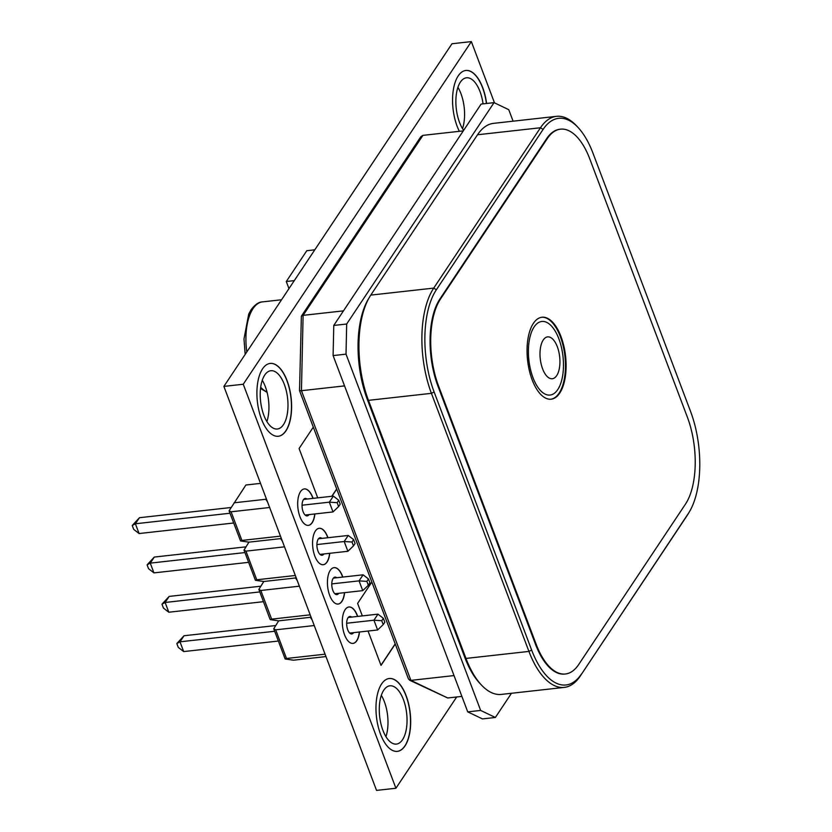 <?xml version="1.0" encoding="UTF-8"?>
<svg xmlns="http://www.w3.org/2000/svg" width="832" height="832" viewBox="0 0 832 832"><rect width="100%" height="100%" fill="white"/><g stroke="black" fill="none" stroke-linecap="round" stroke-linejoin="round"><path stroke-width="1.25" d="M456.674 696.977L395.918 788.247L376.542 790.4L223.881 386.402L451.974 43.753L471.349 41.6L494.489 102.856M309.015 514.602L309.015 514.602A8.798 4.077 83.6 0 1 307.185 515.913A8.798 4.077 83.6 0 1 302.162 507.624A8.798 4.077 83.6 0 1 305.24 498.43A8.798 4.077 83.6 0 1 307.029 499.044M323.887 553.956L323.887 553.956A8.798 4.077 83.6 0 1 322.057 555.256A8.798 4.077 83.6 0 1 317.023 546.967A8.798 4.077 83.6 0 1 320.102 537.774A8.798 4.077 83.6 0 1 321.89 538.387M338.759 593.299L338.759 593.299A8.798 4.077 83.6 0 1 336.918 594.61A8.798 4.077 83.6 0 1 331.895 586.321A8.798 4.077 83.6 0 1 334.974 577.127A8.798 4.077 83.6 0 1 336.762 577.741M353.621 632.653A8.798 4.077 83.6 0 0 353.621 632.642A8.798 4.077 83.6 0 1 351.79 633.953A8.798 4.077 83.6 0 1 346.767 625.664A8.798 4.077 83.6 0 1 349.846 616.47A8.798 4.077 83.6 0 1 351.624 617.084M402.522 739.731A29.318 13.582 83.6 0 0 405.423 706.222A29.318 13.582 83.6 0 0 389.917 685.807A29.318 13.582 83.6 0 0 379.662 716.456A29.318 13.582 83.6 0 0 396.406 744.089A29.318 13.582 83.6 0 0 402.522 739.731M381.337 695.354A29.318 13.582 -96.4 0 1 385.934 736.663M283.462 424.653A29.318 13.582 83.6 0 0 286.364 391.134A29.318 13.582 83.6 0 0 270.858 370.718A29.318 13.582 83.6 0 0 260.603 401.367A29.318 13.582 83.6 0 0 277.347 429.01A29.318 13.582 83.6 0 0 283.462 424.653M262.278 380.266A29.318 13.582 -96.4 0 1 266.874 421.585M483.059 103.865A29.318 13.582 83.6 0 0 466.502 77.782A29.318 13.582 83.6 0 0 455.946 98.467A29.318 13.582 83.6 0 0 463.653 130.343M457.922 87.318A29.318 13.582 -96.4 0 1 462.519 128.638M395.918 788.247L243.256 384.238L471.349 41.6M331.947 496.267L336.721 489.102M313.31 427.138L299.083 448.51L317.72 497.858M368.046 631.041L381.025 665.382L395.252 644.01M371.842 582.046L357.614 603.418L362.326 615.898M313.082 498.368A18.325 8.486 83.6 0 0 304.346 488.935A18.325 8.486 83.6 0 0 297.929 508.092A18.325 8.486 83.6 0 0 308.402 525.366A18.325 8.486 83.6 0 0 312.229 522.642A18.325 8.486 83.6 0 0 314.881 513.958M327.954 537.722A18.325 8.486 83.6 0 0 319.207 528.289A18.325 8.486 83.6 0 0 312.801 547.435A18.325 8.486 83.6 0 0 323.263 564.71A18.325 8.486 83.6 0 0 327.09 561.995A18.325 8.486 83.6 0 0 329.753 553.301M342.815 577.065A18.325 8.486 83.6 0 0 334.079 567.632A18.325 8.486 83.6 0 0 327.673 586.789A18.325 8.486 83.6 0 0 338.135 604.063A18.325 8.486 83.6 0 0 341.962 601.338A18.325 8.486 83.6 0 0 344.614 592.644M357.687 616.408A18.325 8.486 83.6 0 0 348.951 606.986A18.325 8.486 83.6 0 0 342.534 626.132A18.325 8.486 83.6 0 0 353.007 643.406A18.325 8.486 83.6 0 0 356.824 640.682A18.325 8.486 83.6 0 0 359.486 631.998M405.028 745.909A36.65 16.983 83.6 0 0 408.647 704.018A36.65 16.983 83.6 0 0 389.262 678.506A36.65 16.983 83.6 0 0 376.449 716.81A36.65 16.983 83.6 0 0 397.374 751.358A36.65 16.983 83.6 0 0 405.028 745.909M285.969 430.83A36.65 16.983 83.6 0 0 289.588 388.939A36.65 16.983 83.6 0 0 270.202 363.418A36.65 16.983 83.6 0 0 257.39 401.721A36.65 16.983 83.6 0 0 278.314 436.27A36.65 16.983 83.6 0 0 285.969 430.83M486.595 103.47A36.65 16.983 83.6 0 0 465.847 70.47A36.65 16.983 83.6 0 0 452.93 92.934A36.65 16.983 83.6 0 0 459.358 131.31M223.881 386.402L243.256 384.238M486.429 103.49A36.65 16.983 83.6 0 0 465.774 70.481M278.242 436.28A36.65 16.983 83.6 0 0 285.802 430.851A36.65 16.983 83.6 0 0 289.453 389.043A36.65 16.983 83.6 0 0 270.119 363.428M397.301 751.369A36.65 16.983 83.6 0 0 404.872 745.93A36.65 16.983 83.6 0 0 408.512 704.122A36.65 16.983 83.6 0 0 389.189 678.517M352.924 643.417A18.325 8.486 83.6 0 0 356.668 640.702A18.325 8.486 83.6 0 0 359.32 632.008M357.521 616.429A18.325 8.486 83.6 0 0 348.868 606.986M338.052 604.074A18.325 8.486 83.6 0 0 341.796 601.359A18.325 8.486 83.6 0 0 344.458 592.665M342.659 577.086A18.325 8.486 83.6 0 0 333.996 567.642M323.19 564.72A18.325 8.486 83.6 0 0 326.934 562.006A18.325 8.486 83.6 0 0 329.586 553.322M327.787 537.732A18.325 8.486 83.6 0 0 319.134 528.299M308.318 525.377A18.325 8.486 83.6 0 0 312.062 522.662A18.325 8.486 83.6 0 0 314.714 513.968M312.926 498.389A18.325 8.486 83.6 0 0 304.262 488.946M380.973 665.246L395.2 643.864M331.791 496.288L336.669 488.956M397.904 124.966L389.574 137.478M288.974 288.621L286.291 281.507L306.79 250.713L314.808 249.818M286.291 281.507L294.299 280.613M333.767 325.447L346.684 324.012L494.042 102.638L481.135 104.073L333.767 325.447L333.102 355.586L346.018 354.151L480.646 710.434L467.74 711.88L482.446 718.91L495.362 717.475L511.472 693.274M333.102 355.586L467.74 711.88M513.105 121.181L508.758 109.678L494.042 102.638M346.018 354.151L346.684 324.012M495.362 717.475L480.646 710.434M550.826 399.214A41.236 19.105 83.6 0 0 559.104 393.141A41.236 19.105 83.6 0 0 563.264 346.341A41.236 19.105 83.6 0 0 541.694 317.273M557.762 389.584A37.034 17.16 -96.4 0 1 528.809 359.476A37.034 17.16 -96.4 0 1 551.231 325.79A37.034 17.16 -96.4 0 1 557.762 389.584M581.537 673.92A74.589 34.559 -96.4 0 1 531.638 650.042L528.934 651.414L431.413 393.338A76.783 35.578 -96.4 0 1 433.732 288.101L540.478 127.754A76.783 35.578 -96.4 0 1 556.504 116.345A76.783 35.578 -96.4 0 1 576.243 125.549L577.855 127.254A74.589 34.559 -96.4 0 1 593.018 153.275L690.529 411.351A74.589 34.559 -96.4 0 1 689.447 511.711A74.589 34.559 -96.4 0 1 688.282 513.573L580.299 675.99A76.783 35.578 -96.4 0 1 564.273 687.398A76.783 35.578 -96.4 0 1 528.934 651.414L465.982 658.424L464.818 657.488L367.297 399.402A74.589 34.559 -96.4 0 1 368.378 299.042L369.585 297.024A76.783 35.578 -96.4 0 1 370.781 295.11L477.526 134.763A76.783 35.578 -96.4 0 1 493.553 123.354L556.504 116.345M477.526 134.763L540.478 127.754L543.109 129.397A74.589 34.559 -96.4 0 1 577.855 127.254M543.109 129.397L436.374 289.744L433.732 288.101L370.781 295.11M531.638 650.042L434.117 391.966A74.589 34.559 -96.4 0 1 436.374 289.744M560.55 129.168L559.894 129.241A63.586 29.463 83.6 0 0 546.624 138.694L439.878 299.042A63.586 29.463 83.6 0 0 437.965 386.194L535.486 644.27A63.586 29.463 83.6 0 0 564.751 674.066L565.396 673.993A63.586 29.463 83.6 0 0 578.677 664.55L685.412 504.202A63.586 29.463 83.6 0 0 687.336 417.05L589.815 158.974A63.586 29.463 83.6 0 0 560.55 129.168A63.586 29.463 83.6 0 0 547.269 138.622L440.523 298.969A63.586 29.463 83.6 0 0 438.61 386.121L536.13 644.197A63.586 29.463 83.6 0 0 565.396 673.993M434.117 391.966L431.413 393.338L368.462 400.348L465.982 658.424A76.783 35.578 -96.4 0 0 481.593 685.204A76.783 35.578 -96.4 0 0 501.332 694.408L564.273 687.398M689.447 511.711L688.251 513.729A76.783 35.578 -96.4 0 1 687.045 515.642L580.299 675.99M481.593 685.204L479.97 683.498A74.589 34.559 -96.4 0 1 464.818 657.488M367.297 399.402L368.462 400.348A76.783 35.578 -96.4 0 1 369.585 297.024M559.749 393.068A41.236 19.105 83.6 0 0 563.826 345.935A41.236 19.105 83.6 0 0 542.017 317.231A41.236 19.105 83.6 0 0 527.592 360.329A41.236 19.105 83.6 0 0 551.148 399.194A41.236 19.105 83.6 0 0 559.749 393.068M556.691 375.627A21.06 9.755 83.6 0 0 552.978 339.352A21.06 9.755 83.6 0 0 540.228 358.509A21.06 9.755 83.6 0 0 556.691 375.627M344.562 385.892L301.444 390.697L303.108 315.349L343.481 310.856M461.885 696.394L447.689 697.975L410.904 680.378L301.444 390.697L299.541 390.697L408.522 679.12L410.904 680.378L454.022 675.574M463.299 130.874L422.916 135.366L420.898 136.646L301.371 316.202L303.108 315.349L422.916 135.366M409.49 680.17L447.689 697.975M299.53 390.676L301.371 316.202M295.942 577.096L295.506 577.97L295.994 577.231L295.506 577.97L297.274 580.632M310.814 616.439L310.367 617.313L310.866 616.574L310.367 617.313L278.658 620.849L270.286 619.642L269.922 618.966L258.866 589.43L260.811 590.481L299.385 586.186M269.641 507.499L231.078 511.794L229.081 510.869L240.552 540.956L248.924 542.152L244.005 550.087L245.95 551.138L256.766 579.779L255.414 580.299L263.796 581.495L295.506 577.97L263.796 581.495L258.866 589.43M260.811 590.481L271.638 619.133L310.201 614.838M314.246 625.539L275.683 629.834L273.738 628.784L278.658 620.849L310.367 617.313L312.146 619.975M271.638 619.133L270.286 619.642M240.552 540.956L241.904 540.436L231.078 511.794M282.412 541.278L280.634 538.616L281.122 537.878L280.634 538.616L248.924 542.152L280.634 538.616L281.07 537.742M280.467 536.141L241.904 540.436M229.133 510.744L245.908 485.004L260.53 483.382M267.54 501.935L265.762 499.273L234.052 502.809M265.762 499.273L266.261 498.534M245.95 551.138L284.513 546.842M255.414 580.299L244.005 550.087M256.766 579.779L295.339 575.484M273.738 628.784L285.158 658.996L286.499 658.476L275.683 629.834M285.158 658.996L293.53 660.192L325.239 656.656L325.676 655.782M325.073 654.181L286.499 658.476M325.728 655.918L325.239 656.656M368.347 585.25L369.949 582.847L368.482 578.968L366.881 581.381L368.347 585.25L362.752 590.626L334.838 593.736M366.881 581.381L359.06 580.871L362.752 590.626M333.362 578.115L363.106 574.808L368.482 578.968M363.106 574.808L359.06 580.871L331.781 583.908M263.401 601.692L168.813 612.227L163.426 608.067L161.97 604.188L165.131 602.472L169.166 596.409L260.884 586.196M161.97 604.188L169.166 596.409M168.813 612.227L165.131 602.472L259.709 591.937M338.614 506.553L340.215 504.15L338.749 500.282L337.147 502.684L338.614 506.553L333.018 511.93L305.105 515.039M337.147 502.684L329.326 502.174L333.018 511.93M303.628 499.418L333.362 496.111L338.749 500.282M333.362 496.111L329.326 502.174L302.047 505.211M233.667 523.006L139.079 533.541L133.692 529.37L132.236 525.502L135.387 523.775L139.433 517.712L231.14 507.499M132.236 525.502L139.433 517.712M139.079 533.541L135.387 523.775L229.975 513.24M353.475 545.906L355.077 543.494L353.621 539.625L352.019 542.027L353.475 545.906L347.88 551.283L319.977 554.393M352.019 542.027L344.198 541.518L347.88 551.283M318.5 538.772L348.234 535.454L353.621 539.625M348.234 535.454L344.198 541.518L316.919 544.565M248.529 562.349L153.951 572.884L148.564 568.714L147.098 564.845L150.259 563.129L154.294 557.066L246.012 546.842M147.098 564.845L154.294 557.066M153.951 572.884L150.259 563.129L244.847 552.583M274.581 631.28L179.993 641.815L183.685 651.581L278.262 641.046M349.71 633.079L377.624 629.97L373.932 620.214L346.653 623.251M381.753 620.724L383.354 618.322L384.821 622.19L383.219 624.593L381.753 620.724L373.932 620.214L377.967 614.151L348.234 617.469M275.746 625.539L184.028 635.752L179.993 641.815L176.831 643.542L184.028 635.752M183.685 651.581L178.298 647.41L176.831 643.542M383.354 618.322L377.967 614.151M383.219 624.593L377.624 629.97M246.792 351.988A45.812 21.226 -96.4 0 1 252.98 308.682A45.812 21.226 -96.4 0 1 262.548 301.87L281.559 299.759M266.999 391.976A45.812 21.226 -96.4 0 1 260.697 387.223M687.045 515.642L688.282 513.573M438.61 386.121L437.965 386.194M440.523 298.969L439.878 299.042M536.13 644.197L535.486 644.27M547.269 138.622L546.624 138.694M245.17 354.422L243.994 338.926L248.706 314.101L251.098 309.743C255.029 304.543 258.846 301.922 262.548 301.87M267.093 392.35L260.541 388.461"/></g></svg>
